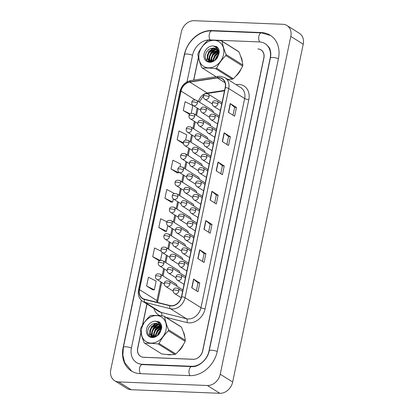 <?xml version="1.0" encoding="UTF-8"?>
<svg xmlns="http://www.w3.org/2000/svg" width="414" height="414" viewBox="0 0 414 414"><rect width="100%" height="100%" fill="white"/><g stroke="black" fill="none" stroke-linecap="round" stroke-linejoin="round"><path stroke-width="0.62" d="M196.583 192.655A3.084 2.479 -57.9 0 0 195.558 190.476A3.084 2.479 -57.9 0 0 194.533 190.166M202.172 165.905A3.084 2.479 -57.9 0 0 201.147 163.727A3.084 2.479 -57.9 0 0 200.117 163.416M204.966 152.533A3.084 2.479 -57.9 0 0 203.942 150.354A3.084 2.479 -57.9 0 0 202.912 150.044M207.761 139.161A3.084 2.479 -57.9 0 0 206.736 136.982A3.084 2.479 -57.9 0 0 205.706 136.667M210.55 125.784A3.084 2.479 -57.9 0 0 209.531 123.605A3.084 2.479 -57.9 0 0 208.501 123.294M199.377 179.283A3.084 2.479 -57.9 0 0 198.353 177.104A3.084 2.479 -57.9 0 0 197.323 176.794M193.788 206.032A3.084 2.479 -57.9 0 0 192.764 203.854A3.084 2.479 -57.9 0 0 191.739 203.543M190.994 219.404A3.084 2.479 -57.9 0 0 189.969 217.226A3.084 2.479 -57.9 0 0 188.944 216.915M188.199 232.782A3.084 2.479 -57.9 0 0 187.175 230.603A3.084 2.479 -57.9 0 0 186.15 230.287M185.405 246.154A3.084 2.479 -57.9 0 0 184.385 243.975A3.084 2.479 -57.9 0 0 183.355 243.665M182.61 259.531A3.084 2.479 -57.9 0 0 181.591 257.353A3.084 2.479 -57.9 0 0 180.561 257.037M179.816 272.904A3.084 2.479 -57.9 0 0 178.796 270.725A3.084 2.479 -57.9 0 0 177.766 270.414M177.021 286.276A3.084 2.479 -57.9 0 0 176.002 284.097A3.084 2.479 -57.9 0 0 174.972 283.787M213.345 112.411A3.084 2.479 -57.9 0 0 212.325 110.233A3.084 2.479 -57.9 0 0 211.295 109.922M166.718 354.441A14.811 11.902 -57.9 0 0 169.088 354.808A14.811 11.902 -57.9 0 0 171.722 354.607A14.811 11.902 -57.9 0 1 169.088 354.808A14.811 11.902 -57.9 0 1 166.718 354.441M218.84 77.827A9.874 7.938 122.1 0 1 222.127 78.826A9.874 7.938 122.1 0 1 225.185 87.525L181.487 296.683A9.874 7.938 122.1 0 1 169.818 305.511L144.46 299.177A9.874 7.938 122.1 0 1 142.582 298.38A9.874 7.938 122.1 0 1 139.528 289.681L181.027 91.049A9.874 7.938 122.1 0 1 189.809 82.107L217.366 77.915A9.874 7.938 122.1 0 1 218.84 77.827M218.887 77.594A10.117 8.135 -57.9 0 0 217.381 77.682L189.824 81.874A10.117 8.135 -57.9 0 0 180.82 91.039L139.321 289.676A10.117 8.135 -57.9 0 0 144.377 299.41L169.735 305.739A10.117 8.135 -57.9 0 0 181.694 296.693L225.392 87.535A10.117 8.135 -57.9 0 0 218.887 77.594M191.744 287.834L197.959 291.735L199.796 282.959L193.576 279.062L191.744 287.834M196.334 290.716L197.975 282.865L193.757 279.191A2.468 0.616 -168.2 0 0 193.576 279.062M197.97 282.886L199.796 282.959M197.851 258.584L204.071 262.481L205.908 253.704L199.688 249.808L197.851 258.584M202.446 261.462L204.086 253.616L199.869 249.942A2.468 0.616 -168.2 0 0 199.688 249.808M204.081 253.632L205.908 253.704M203.962 229.33L210.183 233.227L212.015 224.455L205.799 220.553L203.962 229.33M208.558 232.207L210.198 224.362L205.981 220.688A2.468 0.616 -168.2 0 0 205.799 220.553M210.193 224.378L212.015 224.455M228.409 112.318L234.629 116.215L236.461 107.443L230.241 103.541L228.409 112.318M233.004 115.195L234.64 107.35L230.427 103.676A2.468 0.616 -168.2 0 0 230.241 103.541M234.64 107.366L236.461 107.443M222.297 141.572L228.518 145.469L230.35 136.692L224.129 132.796L222.297 141.572M226.893 144.45L228.533 136.604L224.316 132.93A2.468 0.616 -168.2 0 0 224.129 132.796M228.528 136.62L230.35 136.692M216.186 170.822L222.406 174.724L224.238 165.947L218.023 162.05L216.186 170.822M220.781 173.704L222.421 165.854L218.204 162.179A2.468 0.616 -168.2 0 0 218.023 162.05M222.416 165.874L224.238 165.947M210.074 200.076L216.294 203.978L218.126 195.201L211.911 191.299L210.074 200.076M214.669 202.958L216.31 195.108L212.092 191.434A2.468 0.616 -168.2 0 0 211.911 191.299M216.305 195.129L218.126 195.201M227.871 79.514A14.811 11.902 -57.9 0 0 229.227 79.338A14.811 11.902 -57.9 0 1 227.871 79.514M235.716 76.238A14.811 11.902 -57.9 0 0 241.103 68.89A14.811 11.902 -57.9 0 1 235.716 76.238M242.304 62.053A14.811 11.902 -57.9 0 0 240.658 56.33A14.811 11.902 -57.9 0 1 242.304 62.053M178.206 351.507A14.811 11.902 -57.9 0 0 183.599 344.158A14.811 11.902 -57.9 0 1 178.206 351.507M184.794 337.322A14.811 11.902 -57.9 0 0 183.154 331.598A14.811 11.902 -57.9 0 1 184.794 337.322M140.957 332.954L137.764 348.231A9.258 7.442 -57.9 0 0 140.631 356.387A9.258 7.442 -57.9 0 0 143.715 357.318L192.996 359.311A9.258 7.442 -57.9 0 0 202.612 350.849L263.785 58.027A9.258 7.442 -57.9 0 0 260.918 49.871A9.258 7.442 -57.9 0 0 257.839 48.94L257.969 48.945A9.258 7.442 -57.9 0 1 261.048 49.877A9.258 7.442 -57.9 0 1 263.915 58.032L202.751 350.798A9.258 7.442 -57.9 0 1 193.136 359.259L143.596 357.256A9.258 7.442 -57.9 0 1 140.512 356.325A9.258 7.442 -57.9 0 1 137.645 348.169L140.889 332.649M217.407 47.305L215.539 47.227L217.407 47.305M198.461 57.686L193.778 80.119M146.991 304.062L142.618 325.011M161.289 251.308L154.551 247.981L152.719 256.758L158.95 260.618M146.608 286.012L154.339 289.826L156.171 281.049L148.44 277.235L146.608 286.012L152.838 289.872M180.038 166.795L180.618 164.037L172.886 160.223L171.054 169L177.28 172.861M185.627 140.046L186.724 134.788L178.998 130.969L177.166 139.746L183.324 143.606M191.216 113.301L192.836 105.534L185.11 101.72L183.278 110.497L189.503 114.352M166.951 221.832L160.663 218.732L158.831 227.509L165.057 231.364M174.449 193.545L166.775 189.477L164.943 198.254L171.168 202.11M164.943 198.254L172.669 202.068L173.326 198.922M172.669 202.068L171.101 202.115M171.054 169L178.781 172.814L178.915 172.172M178.781 172.814L177.213 172.861M177.166 139.746L183.366 142.809M183.278 110.497L190.104 113.866M158.831 227.509L166.557 231.322L167.742 225.671M166.557 231.322L164.989 231.369M160.482 260.416L162.153 252.421M160.016 260.587L158.878 260.618M152.719 256.758L160.27 260.484M154.339 289.826L152.766 289.872M198.394 57.38L193.643 80.14M146.877 303.99L142.416 325.337M141.365 300.326L131.424 347.915A16.658 13.393 -57.9 0 0 136.579 362.597A16.658 13.393 -57.9 0 0 142.126 364.279L191.672 366.281A16.658 13.393 -57.9 0 0 208.977 351.051L270.14 58.286A16.658 13.393 -57.9 0 0 264.986 43.605A16.658 13.393 -57.9 0 0 259.433 41.923L209.893 39.92A16.658 13.393 -57.9 0 0 192.582 55.15L186.999 81.874M207.404 385.501A12.342 9.92 -57.9 0 0 220.227 374.22L290.799 36.406A12.342 9.92 -57.9 0 0 286.98 25.528A12.342 9.92 -57.9 0 0 282.865 24.286L194.156 20.7A12.342 9.92 -57.9 0 0 181.337 31.981L110.766 369.795A12.342 9.92 -57.9 0 0 114.585 380.668A12.342 9.92 -57.9 0 0 118.694 381.915L207.404 385.501L219.844 393.3A12.342 9.92 -57.9 0 0 232.663 382.019L303.234 44.205A12.342 9.92 -57.9 0 0 299.415 33.332L286.98 25.528M114.585 380.668L127.02 388.472A12.342 9.92 -57.9 0 0 131.135 389.714L219.844 393.3M189.715 375.643A26.532 21.331 -57.9 0 0 217.278 351.382L278.441 58.622A26.532 21.331 -57.9 0 0 270.228 35.242A26.532 21.331 -57.9 0 0 261.389 32.561L211.844 30.558A26.532 21.331 -57.9 0 0 184.282 54.814L123.124 347.579A26.532 21.331 -57.9 0 0 131.331 370.96A26.532 21.331 -57.9 0 0 140.175 373.64L189.715 375.643M199.144 53.592A14.5 11.654 -57.9 0 0 208.465 67.834A14.5 11.654 -57.9 0 0 223.529 54.581A14.5 11.654 -57.9 0 0 214.209 40.339A14.5 11.654 -57.9 0 0 199.144 53.592M227.576 79.328L232.435 79.203A16.658 13.393 -57.9 0 0 233.341 78.717C237.175 74.996 240.275 70.784 242.635 66.085A16.658 13.393 -57.9 0 0 242.749 65.567A16.658 13.393 -57.9 0 0 242.852 65.05C242.309 61.153 241.005 56.765 238.945 51.89L222.163 41.364A16.658 13.393 -57.9 0 0 221.48 40.815C216.315 40.163 211.911 39.987 208.273 40.282A16.658 13.393 -57.9 0 0 207.373 40.769C203.507 44.526 200.407 48.733 198.073 53.396A16.658 13.393 -57.9 0 0 197.959 53.913A16.658 13.393 -57.9 0 0 197.856 54.431C198.415 58.369 199.714 62.752 201.768 67.596A16.658 13.393 -57.9 0 0 202.451 68.144L216.124 76.719M232.435 79.203L215.658 68.677C210.493 68.031 206.089 67.849 202.451 68.144M215.658 68.677A16.658 13.393 -57.9 0 0 216.558 68.196L233.341 78.717M242.635 66.085L225.858 55.564C222.018 59.285 218.918 63.492 216.558 68.196M225.858 55.564A16.658 13.393 -57.9 0 0 225.972 55.046A16.658 13.393 -57.9 0 0 226.075 54.529L242.852 65.05M218.085 55.621L216.905 56.811L215.254 59.999M217.733 56.739L216.186 59.088M219.156 52.821L218.737 52.94M218.292 53.095L214.933 55.574L213.272 58.783L213.075 61.37M219.073 53.297L218.789 53.401M218.318 53.603L215.425 55.88L213.769 59.088L213.526 61.158M219.208 51.408L218.328 51.403M217.557 57.148L218.225 54.927L217.961 51.445L212.956 54.332L211.3 57.541L211.538 61.681M219.234 51.698L218.452 51.75M218.069 51.807L213.453 54.643L211.792 57.851L211.896 61.66M218.571 50.456L217.686 50.229M217.412 50.192L210.985 53.095L209.324 56.304L209.256 59.575L210.255 61.526M218.778 50.674L217.862 50.492M217.567 50.472L211.476 53.406L209.82 56.614L209.748 59.885L210.555 61.598M219.177 51.176L217.329 49.535M216.672 49.245L215.171 48.93L209.008 51.859L207.352 55.067L207.285 58.338L209.173 61.055L211.388 61.681L212.708 61.515M219.12 50.819L217.655 49.721M217.899 49.887L217.376 49.633M216.874 49.457L215.663 49.235L209.5 52.169L207.844 55.378L207.776 58.648L209.427 61.2M212.889 45.907C215.58 46.632 217.267 48.479 217.961 51.445L215.875 48.609L210.317 48.702C207.978 49.856 206.42 51.688 205.644 54.198C202.901 62.985 215.052 64.765 218.064 56.087L219.249 51.957C219.104 49.618 218.219 47.827 216.594 46.575L212.889 45.907A8.622 6.929 -57.9 0 0 204.092 53.794A8.622 6.929 -57.9 0 0 208.873 62.183A8.622 6.929 -57.9 0 0 218.064 56.087M218.804 54.322L218.457 51.755L217.557 50.053M216.015 48.697L213.691 47.998L210.483 48.619M209.665 61.365L211.052 61.909M238.945 51.89A16.658 13.393 -57.9 0 0 238.257 51.336L221.48 40.815M222.163 41.364C222.711 45.266 224.01 49.649 226.075 54.529M218.162 55.279L216.931 56.594L214.99 60.221M219.239 52.107L218.628 52.376M218.235 52.583L214.954 55.357L212.563 61.557M217.686 50.71L212.982 54.115L210.643 61.614M218.54 48.992L217.107 49.111M216.243 49.307L211.005 52.878L208.682 60.491M217.893 47.889L216.108 47.765M214.266 48.071L209.034 51.641L206.886 60.133L207.047 60.656M217.107 47.005L214.488 46.518M218.235 54.845L216.682 56.439L214.612 60.501M218.188 52.319L214.711 55.202L212.31 61.603M218.97 50.172L218.483 50.26M217.588 50.508L212.734 53.965L210.384 61.355M218.468 48.842L216.998 48.935M215.699 49.24L210.757 52.723L208.408 60.113M208.459 60.48L208.749 61.67M217.8 47.765L215.953 47.605M213.727 48.003L208.785 51.486L206.752 60.356M216.998 46.906L214.183 46.363M141.64 328.866A14.5 11.654 -57.9 0 0 150.96 343.108A14.5 11.654 -57.9 0 0 166.019 329.849A14.5 11.654 -57.9 0 0 156.704 315.608A14.5 11.654 -57.9 0 0 141.64 328.866M163.97 316.089C158.805 315.437 154.406 315.256 150.768 315.551A16.658 13.393 -57.9 0 0 149.863 316.037C145.997 319.794 142.902 324.002 140.569 328.669A16.658 13.393 -57.9 0 0 140.449 329.187A16.658 13.393 -57.9 0 0 140.351 329.704C140.905 333.637 142.209 338.026 144.258 342.864A16.658 13.393 -57.9 0 0 144.947 343.418L161.724 353.939C166.868 354.586 171.272 354.767 174.931 354.472A16.658 13.393 -57.9 0 0 175.831 353.986C179.671 350.265 182.771 346.057 185.13 341.359A16.658 13.393 -57.9 0 0 185.244 340.841A16.658 13.393 -57.9 0 0 185.343 340.324C184.799 336.422 183.495 332.038 181.435 327.158A16.658 13.393 -57.9 0 0 180.752 326.61L163.97 316.089A16.658 13.393 -57.9 0 1 164.658 316.638C165.202 320.534 166.506 324.923 168.565 329.798L185.343 340.324M174.931 354.472L158.148 343.951C152.983 343.299 148.585 343.123 144.947 343.418M158.148 343.951A16.658 13.393 -57.9 0 0 159.054 343.465L175.831 353.986M185.13 341.359L168.348 330.833C164.513 334.553 161.413 338.766 159.054 343.465M168.348 330.833A16.658 13.393 -57.9 0 0 168.467 330.315A16.658 13.393 -57.9 0 0 168.565 329.798M160.575 330.889L159.4 332.08L157.75 335.273M160.223 332.007L158.676 334.357M161.651 328.09L161.227 328.209M160.787 328.364L157.423 330.843L155.767 334.051L155.571 336.644M161.563 328.571L161.279 328.675M160.808 328.876L157.92 331.153L156.259 334.362L156.021 336.432M161.698 326.682L160.818 326.672M160.451 326.708L155.452 329.606L153.791 332.815L154.029 336.955M161.729 326.972L160.948 327.019M160.565 327.076L155.943 329.917L154.287 333.12L154.386 336.934M161.067 325.725L160.177 325.497M159.907 325.461L153.475 328.364L151.819 331.573L151.752 334.848L152.745 336.799M161.274 325.942L160.358 325.766M160.063 325.74L153.972 328.675L152.311 331.883L152.243 335.159L153.045 336.867M161.672 326.444L159.82 324.804M159.167 324.514L157.662 324.198L151.503 327.127L149.842 330.336L149.775 333.606L151.669 336.323L153.884 336.955L155.203 336.789M161.61 326.087L160.151 324.995M160.389 325.156L159.866 324.902M159.369 324.726L158.158 324.509L151.995 327.438L150.339 330.646L150.266 333.917L151.917 336.473M160.047 332.416L160.715 330.196L160.451 326.713L158.365 323.877L152.813 323.971C150.473 325.125 148.911 326.956 148.134 329.466C145.397 338.254 157.548 340.039 160.56 331.36L161.745 327.226C161.595 324.892 160.71 323.096 159.09 321.849L155.379 321.181A8.622 6.929 -57.9 0 0 146.582 329.063A8.622 6.929 -57.9 0 0 151.369 337.457A8.622 6.929 -57.9 0 0 160.56 331.36M161.3 329.591L160.948 327.029L160.047 325.321M158.505 323.971L156.181 323.272L152.973 323.888M152.161 336.634L153.542 337.177M155.379 321.181C158.07 321.906 159.763 323.748 160.451 326.713M181.435 327.158L164.658 316.638M160.653 330.548L159.421 331.862L157.48 335.49M161.734 327.376L161.124 327.65M160.725 327.852L157.449 330.626L155.053 336.825M160.177 325.984L155.473 329.389L153.133 336.887M161.036 324.265L159.597 324.379M158.733 324.576L153.501 328.152L151.177 335.764M160.384 323.158L158.603 323.034M156.761 323.339L151.524 326.91L149.376 335.402L149.537 335.925M159.602 322.273L156.984 321.787M160.73 330.113L159.178 331.707L157.108 335.77M160.684 327.593L157.201 330.47L154.805 336.877M161.465 325.44L160.979 325.533M160.078 325.777L155.229 329.233L152.875 336.623M160.963 324.11L159.493 324.203M158.195 324.509L153.252 327.997L150.903 335.387M150.95 335.754L151.245 336.939M160.296 323.039L158.448 322.873M156.218 323.272L151.276 326.755L149.242 335.625M159.493 322.175L156.678 321.631M236.089 84.668L236.606 84.591A15.427 12.399 122.1 0 1 248.819 99.608L205.127 308.766A3.084 0.766 11.8 0 1 200.976 307.69L244.674 98.527A12.342 9.92 -57.9 0 0 240.855 87.654L224.931 77.672A12.342 9.92 122.1 0 1 228.751 88.544A3.084 0.766 -168.2 0 0 225.392 87.535M205.127 308.766A15.427 12.399 122.1 0 1 189.1 322.868A15.427 12.399 122.1 0 1 186.895 322.558L165.952 317.331M188.158 318.971A12.342 9.92 -57.9 0 0 200.976 307.69L185.053 297.702A12.342 9.92 122.1 0 1 170.47 308.735L145.112 302.406A12.342 9.92 122.1 0 1 142.763 301.408L158.686 311.395A12.342 9.92 -57.9 0 0 161.036 312.389L186.393 318.718A12.342 9.92 -57.9 0 0 188.158 318.971M224.931 77.672L220.331 76.269L218.364 76.378A3.084 1.511 81.3 0 0 217.381 77.682M218.364 76.378L190.807 80.57C185.208 81.827 181.611 85.429 180.018 91.375A3.084 0.766 11.8 0 1 180.82 91.039M139.321 289.676A3.084 0.766 -168.2 0 0 138.519 290.007C137.66 295.011 139.078 298.81 142.763 301.408M144.377 299.41A3.084 1.775 104 0 0 145.112 302.406L161.036 312.389A3.084 1.775 -76 0 1 161.667 315.825M190.807 80.57A3.084 1.511 81.3 0 0 189.824 81.874M169.735 305.739A3.084 1.775 104 0 0 170.47 308.735L186.393 318.718A3.084 1.775 -76 0 1 186.895 322.558M181.694 296.693A3.084 0.766 11.8 0 1 185.053 297.702L228.751 88.544L244.674 98.527A3.084 0.766 11.8 0 0 248.819 99.608M159.871 315.654A15.427 12.399 122.1 0 1 153.936 308.414M236.606 84.591A3.084 1.511 -98.7 0 1 236.575 84.968M139.528 289.681L156.942 300.6A9.874 7.938 -57.9 0 0 156.73 302.241M217.366 77.915L225.025 82.712M189.809 82.107L207.223 93.026A9.874 7.938 -57.9 0 0 198.529 101.58M224.585 90.381L207.223 93.026A5.553 2.717 -98.7 0 0 208.33 93.295L207.078 93.6M181.027 91.049L195.02 99.821M197.178 108.018L195.729 114.952M194.383 121.39L192.934 128.324M191.589 134.762L190.14 141.702M188.794 148.14L187.345 155.074M186 161.512L184.551 168.446M183.205 174.889L181.756 181.824M180.411 188.261L178.962 195.196M177.616 201.639L176.167 208.573M174.822 215.011L173.373 221.945M172.027 228.388L170.578 235.323M169.233 241.76L167.784 248.695M166.444 255.133L164.995 262.067M163.649 268.51L162.2 275.445M160.855 281.882L156.942 300.6A5.553 1.382 11.8 0 1 157.708 301.547L157.558 302.448M210.265 200.195L212.092 191.434M216.377 170.941L218.204 162.179M222.484 141.686L224.316 132.93M228.595 112.437L230.427 103.676M204.154 229.449L205.981 220.688M198.042 258.698L199.869 249.942M191.93 287.953L193.757 279.191M217.257 351.486A4.937 1.226 -168.2 0 0 211.575 350.244A4.937 1.226 -168.2 0 0 209.23 350.793C207.688 359.673 198.492 367.316 191.827 366.613L142.281 364.61L137.51 363.181M190.031 375.648A4.937 2.665 -87.7 0 1 189.141 369.987A4.937 2.665 -87.7 0 1 191.827 366.613M140.486 373.651A4.937 2.665 -87.7 0 1 139.596 367.984A4.937 2.665 -87.7 0 1 142.281 364.61M131.792 371.239L124.692 362.623L122.865 355.248L123.372 347.325A4.937 1.226 11.8 0 1 126.327 346.813A4.937 1.226 11.8 0 1 131.398 348.019M123.372 347.325L184.535 54.56A4.937 1.226 11.8 0 1 187.485 54.048A4.937 1.226 11.8 0 1 192.562 55.253M184.535 54.56C187.03 41.384 199.776 30.134 211.999 30.895A4.937 2.665 92.3 0 0 209.298 34.346A4.937 2.665 92.3 0 0 210.203 39.935M211.999 30.895L261.544 32.892A4.937 2.665 92.3 0 0 258.838 36.354A4.937 2.665 92.3 0 0 259.754 41.938M278.42 58.721A4.937 1.226 -168.2 0 0 272.733 57.479A4.937 1.226 -168.2 0 0 270.389 58.027L209.23 350.793M232.663 382.019L220.227 374.22M131.135 389.714L118.694 381.915M303.234 44.205L290.799 36.406M212.403 30.91L211.844 30.558M261.953 32.913L261.389 32.561M192.215 366.623L191.672 366.281M142.685 364.625L142.126 364.279M217.961 103.836A3.084 2.479 -57.9 0 0 217.008 101.114C214.188 100.374 212.636 101.032 212.351 103.102A3.084 0.766 11.8 0 1 213.815 102.755A3.084 0.766 -168.2 0 1 217.961 103.836A3.084 2.479 -57.9 0 1 214.757 106.657A3.084 2.479 -57.9 0 1 213.727 106.346C212.62 105.591 212.159 104.509 212.351 103.102M209.091 96.731A3.084 2.479 -57.9 0 0 208.133 94.014C205.313 93.269 203.76 93.931 203.476 95.996A3.084 0.766 11.8 0 1 204.94 95.655A3.084 0.766 -168.2 0 1 209.091 96.731A3.084 2.479 -57.9 0 1 205.882 99.551A3.084 2.479 -57.9 0 1 204.858 99.241C203.745 98.485 203.284 97.404 203.476 95.996M197.421 103.003A3.084 2.479 -57.9 0 0 196.464 100.286C193.643 99.541 192.091 100.204 191.806 102.268A3.084 0.766 11.8 0 1 193.271 101.927A3.084 0.766 -168.2 0 1 197.421 103.003A3.084 2.479 -57.9 0 1 194.213 105.824A3.084 2.479 -57.9 0 1 193.188 105.513C192.075 104.758 191.615 103.676 191.806 102.268M215.171 117.209A3.084 2.479 -57.9 0 0 214.214 114.492C211.394 113.746 209.841 114.409 209.556 116.474A3.084 0.766 11.8 0 1 211.021 116.132A3.084 0.766 -168.2 0 1 215.171 117.209A3.084 2.479 -57.9 0 1 211.963 120.029A3.084 2.479 -57.9 0 1 210.938 119.718C209.826 118.963 209.365 117.881 209.556 116.474M212.377 130.586A3.084 2.479 -57.9 0 0 211.419 127.864C208.599 127.124 207.047 127.781 206.762 129.846A3.084 0.766 11.8 0 1 208.226 129.504A3.084 0.766 -168.2 0 1 212.377 130.586A3.084 2.479 -57.9 0 1 209.168 133.406A3.084 2.479 -57.9 0 1 208.144 133.096C207.031 132.34 206.57 131.259 206.762 129.846M209.582 143.958A3.084 2.479 -57.9 0 0 208.625 141.241C205.805 140.496 204.252 141.158 203.967 143.223A3.084 0.766 11.8 0 1 205.432 142.877A3.084 0.766 -168.2 0 1 209.582 143.958A3.084 2.479 -57.9 0 1 206.374 146.779A3.084 2.479 -57.9 0 1 205.349 146.468C204.237 145.712 203.776 144.631 203.967 143.223M206.788 157.336A3.084 2.479 -57.9 0 0 205.83 154.613C203.01 153.868 201.458 154.531 201.173 156.595A3.084 0.766 11.8 0 1 202.637 156.254A3.084 0.766 -168.2 0 1 206.788 157.336A3.084 2.479 -57.9 0 1 203.579 160.156A3.084 2.479 -57.9 0 1 202.555 159.84C201.442 159.085 200.981 158.003 201.173 156.595M206.296 110.108A3.084 2.479 -57.9 0 0 205.339 107.386C202.518 106.646 200.966 107.304 200.681 109.374A3.084 0.766 11.8 0 1 202.146 109.027A3.084 0.766 -168.2 0 1 206.296 110.108A3.084 2.479 -57.9 0 1 203.088 112.929A3.084 2.479 -57.9 0 1 202.063 112.618C200.95 111.863 200.49 110.781 200.681 109.374M203.502 123.481A3.084 2.479 -57.9 0 0 202.544 120.764C199.724 120.019 198.171 120.681 197.887 122.746A3.084 0.766 11.8 0 1 199.351 122.404A3.084 0.766 -168.2 0 1 203.502 123.481A3.084 2.479 -57.9 0 1 200.293 126.301A3.084 2.479 -57.9 0 1 199.269 125.991C198.156 125.235 197.695 124.153 197.887 122.746M200.707 136.858A3.084 2.479 -57.9 0 0 199.75 134.136C196.929 133.396 195.377 134.053 195.092 136.123A3.084 0.766 11.8 0 1 196.557 135.776A3.084 0.766 -168.2 0 1 200.707 136.858A3.084 2.479 -57.9 0 1 197.499 139.678A3.084 2.479 -57.9 0 1 196.474 139.368C195.361 138.612 194.901 137.531 195.092 136.123M194.627 116.381A3.084 2.479 -57.9 0 0 193.669 113.659C190.849 112.918 189.296 113.576 189.012 115.646A3.084 0.766 11.8 0 1 190.476 115.299A3.084 0.766 -168.2 0 1 194.627 116.381A3.084 2.479 -57.9 0 1 191.418 119.201A3.084 2.479 -57.9 0 1 190.393 118.89C189.281 118.135 188.82 117.053 189.012 115.646M191.832 129.753A3.084 2.479 -57.9 0 0 190.875 127.036C188.059 126.291 186.502 126.953 186.217 129.018A3.084 0.766 11.8 0 1 187.682 128.676A3.084 0.766 -168.2 0 1 191.832 129.753A3.084 2.479 -57.9 0 1 188.629 132.573A3.084 2.479 -57.9 0 1 187.599 132.263C186.486 131.507 186.026 130.426 186.217 129.018M189.038 143.13A3.084 2.479 -57.9 0 0 188.08 140.408C185.265 139.668 183.707 140.325 183.423 142.395A3.084 0.766 11.8 0 1 184.887 142.049A3.084 0.766 -168.2 0 1 189.038 143.13A3.084 2.479 -57.9 0 1 185.834 145.951A3.084 2.479 -57.9 0 1 184.804 145.64C183.692 144.884 183.231 143.803 183.423 142.395M186.243 156.502A3.084 2.479 -57.9 0 0 185.291 153.785C182.47 153.04 180.918 153.703 180.628 155.767A3.084 0.766 11.8 0 1 182.093 155.421A3.084 0.766 -168.2 0 1 186.243 156.502A3.084 2.479 -57.9 0 1 183.04 159.323A3.084 2.479 -57.9 0 1 182.01 159.012C180.897 158.257 180.437 157.175 180.628 155.767M197.913 150.23A3.084 2.479 -57.9 0 0 196.955 147.513C194.14 146.768 192.582 147.431 192.298 149.495A3.084 0.766 11.8 0 1 193.762 149.149A3.084 0.766 -168.2 0 1 197.913 150.23A3.084 2.479 -57.9 0 1 194.709 153.051A3.084 2.479 -57.9 0 1 193.68 152.74C192.567 151.985 192.106 150.903 192.298 149.495M203.993 170.708A3.084 2.479 -57.9 0 0 203.036 167.991C200.216 167.246 198.663 167.908 198.378 169.973A3.084 0.766 11.8 0 1 199.843 169.626A3.084 0.766 -168.2 0 1 203.993 170.708A3.084 2.479 -57.9 0 1 200.79 173.528A3.084 2.479 -57.9 0 1 199.76 173.218C198.648 172.462 198.187 171.38 198.378 169.973M201.199 184.08A3.084 2.479 -57.9 0 0 200.241 181.363C197.426 180.618 195.869 181.28 195.584 183.345A3.084 0.766 11.8 0 1 197.048 183.004A3.084 0.766 -168.2 0 1 201.199 184.08A3.084 2.479 -57.9 0 1 197.995 186.9A3.084 2.479 -57.9 0 1 196.966 186.59C195.853 185.834 195.392 184.753 195.584 183.345M198.404 197.457A3.084 2.479 -57.9 0 0 197.452 194.74C194.632 193.995 193.079 194.652 192.789 196.722A3.084 0.766 11.8 0 1 194.254 196.376A3.084 0.766 -168.2 0 1 198.404 197.457A3.084 2.479 -57.9 0 1 195.201 200.278A3.084 2.479 -57.9 0 1 194.171 199.967C193.059 199.212 192.598 198.13 192.789 196.722M195.61 210.829A3.084 2.479 -57.9 0 0 194.658 208.113C191.837 207.367 190.285 208.03 189.995 210.095A3.084 0.766 11.8 0 1 191.459 209.753A3.084 0.766 -168.2 0 1 195.61 210.829A3.084 2.479 -57.9 0 1 192.406 213.65A3.084 2.479 -57.9 0 1 191.377 213.339C190.264 212.584 189.803 211.502 189.995 210.095M195.118 163.608A3.084 2.479 -57.9 0 0 194.161 160.886C191.346 160.14 189.788 160.803 189.503 162.868A3.084 0.766 11.8 0 1 190.968 162.526A3.084 0.766 -168.2 0 1 195.118 163.608A3.084 2.479 -57.9 0 1 191.915 166.428A3.084 2.479 -57.9 0 1 190.885 166.112C189.772 165.362 189.312 164.28 189.503 162.868M192.324 176.98A3.084 2.479 -57.9 0 0 191.371 174.263C188.551 173.518 186.999 174.18 186.709 176.245A3.084 0.766 11.8 0 1 188.173 175.898A3.084 0.766 -168.2 0 1 192.324 176.98A3.084 2.479 -57.9 0 1 189.12 179.8A3.084 2.479 -57.9 0 1 188.091 179.49C186.978 178.734 186.517 177.653 186.709 176.245M189.529 190.352A3.084 2.479 -57.9 0 0 188.577 187.635C185.757 186.89 184.204 187.552 183.914 189.617A3.084 0.766 11.8 0 1 185.379 189.276A3.084 0.766 -168.2 0 1 189.529 190.352A3.084 2.479 -57.9 0 1 186.326 193.172A3.084 2.479 -57.9 0 1 185.296 192.862C184.183 192.106 183.723 191.025 183.914 189.617M186.735 203.729A3.084 2.479 -57.9 0 0 185.782 201.013C182.962 200.267 181.41 200.925 181.12 202.995A3.084 0.766 11.8 0 1 182.59 202.648A3.084 0.766 -168.2 0 1 186.735 203.729A3.084 2.479 -57.9 0 1 183.531 206.55A3.084 2.479 -57.9 0 1 182.502 206.239C181.389 205.484 180.928 204.402 181.12 202.995M183.449 169.88A3.084 2.479 -57.9 0 0 182.496 167.158C179.676 166.412 178.123 167.075 177.834 169.14A3.084 0.766 11.8 0 1 179.298 168.798A3.084 0.766 -168.2 0 1 183.449 169.88A3.084 2.479 -57.9 0 1 180.245 172.7A3.084 2.479 -57.9 0 1 179.215 172.384C178.103 171.634 177.642 170.552 177.834 169.14M180.654 183.252A3.084 2.479 -57.9 0 0 179.702 180.535C176.881 179.79 175.329 180.452 175.039 182.517A3.084 0.766 11.8 0 1 176.509 182.17A3.084 0.766 -168.2 0 1 180.654 183.252A3.084 2.479 -57.9 0 1 177.451 186.072A3.084 2.479 -57.9 0 1 176.421 185.762C175.308 185.006 174.848 183.925 175.039 182.517M177.86 196.624A3.084 2.479 -57.9 0 0 176.907 193.907C174.087 193.162 172.534 193.824 172.245 195.889A3.084 0.766 11.8 0 1 173.714 195.548A3.084 0.766 -168.2 0 1 177.86 196.624A3.084 2.479 -57.9 0 1 174.656 199.444A3.084 2.479 -57.9 0 1 173.626 199.134C172.514 198.378 172.058 197.297 172.245 195.889M192.815 224.207A3.084 2.479 -57.9 0 0 191.863 221.485C189.043 220.745 187.49 221.402 187.2 223.472A3.084 0.766 11.8 0 1 188.67 223.125A3.084 0.766 -168.2 0 1 192.815 224.207A3.084 2.479 -57.9 0 1 189.612 227.027A3.084 2.479 -57.9 0 1 188.582 226.717C187.47 225.961 187.009 224.88 187.2 223.472M190.021 237.579A3.084 2.479 -57.9 0 0 189.069 234.862C186.248 234.117 184.696 234.779 184.406 236.844A3.084 0.766 11.8 0 1 185.876 236.503A3.084 0.766 -168.2 0 1 190.021 237.579A3.084 2.479 -57.9 0 1 186.817 240.399A3.084 2.479 -57.9 0 1 185.788 240.089C184.675 239.333 184.22 238.252 184.406 236.844M187.226 250.956A3.084 2.479 -57.9 0 0 186.274 248.234C183.454 247.489 181.901 248.152 181.617 250.216A3.084 0.766 11.8 0 1 183.081 249.875A3.084 0.766 -168.2 0 1 187.226 250.956A3.084 2.479 -57.9 0 1 184.023 253.777A3.084 2.479 -57.9 0 1 182.993 253.461C181.886 252.711 181.425 251.629 181.617 250.216M184.432 264.329A3.084 2.479 -57.9 0 0 183.48 261.612C180.659 260.867 179.107 261.529 178.822 263.594A3.084 0.766 11.8 0 1 180.287 263.247A3.084 0.766 -168.2 0 1 184.432 264.329A3.084 2.479 -57.9 0 1 181.228 267.149A3.084 2.479 -57.9 0 1 180.199 266.839C179.091 266.083 178.631 265.001 178.822 263.594M181.642 277.701A3.084 2.479 -57.9 0 0 180.685 274.984C177.865 274.239 176.312 274.901 176.028 276.966A3.084 0.766 11.8 0 1 177.492 276.624A3.084 0.766 -168.2 0 1 181.642 277.701A3.084 2.479 -57.9 0 1 178.434 280.521A3.084 2.479 -57.9 0 1 177.409 280.211C176.297 279.455 175.836 278.374 176.028 276.966M178.848 291.078A3.084 2.479 -57.9 0 0 177.891 288.361C175.07 287.616 173.518 288.279 173.233 290.343A3.084 0.766 11.8 0 1 174.698 289.997A3.084 0.766 -168.2 0 1 178.848 291.078A3.084 2.479 -57.9 0 1 175.639 293.899A3.084 2.479 -57.9 0 1 174.615 293.588C173.502 292.833 173.042 291.751 173.233 290.343M183.94 217.102A3.084 2.479 -57.9 0 0 182.988 214.385C180.168 213.64 178.615 214.302 178.325 216.367A3.084 0.766 11.8 0 1 179.795 216.025A3.084 0.766 -168.2 0 1 183.94 217.102A3.084 2.479 -57.9 0 1 180.737 219.922A3.084 2.479 -57.9 0 1 179.707 219.611C178.594 218.856 178.139 217.774 178.325 216.367M181.146 230.479A3.084 2.479 -57.9 0 0 180.193 227.757C177.373 227.017 175.821 227.674 175.536 229.744A3.084 0.766 11.8 0 1 177.001 229.397A3.084 0.766 -168.2 0 1 181.146 230.479A3.084 2.479 -57.9 0 1 177.942 233.299A3.084 2.479 -57.9 0 1 176.913 232.989C175.805 232.233 175.345 231.152 175.536 229.744M178.351 243.851A3.084 2.479 -57.9 0 0 177.399 241.134C174.579 240.389 173.026 241.051 172.742 243.116A3.084 0.766 11.8 0 1 174.206 242.775A3.084 0.766 -168.2 0 1 178.351 243.851A3.084 2.479 -57.9 0 1 175.148 246.672A3.084 2.479 -57.9 0 1 174.118 246.361C173.011 245.606 172.55 244.524 172.742 243.116M175.562 257.229A3.084 2.479 -57.9 0 0 174.604 254.506C171.784 253.766 170.232 254.424 169.947 256.489A3.084 0.766 11.8 0 1 171.412 256.147A3.084 0.766 -168.2 0 1 175.562 257.229A3.084 2.479 -57.9 0 1 172.353 260.049A3.084 2.479 -57.9 0 1 171.329 259.733C170.216 258.983 169.756 257.901 169.947 256.489M172.767 270.601A3.084 2.479 -57.9 0 0 171.81 267.884C168.99 267.139 167.437 267.801 167.152 269.866A3.084 0.766 11.8 0 1 168.617 269.519A3.084 0.766 -168.2 0 1 172.767 270.601A3.084 2.479 -57.9 0 1 169.559 273.421A3.084 2.479 -57.9 0 1 168.534 273.111C167.422 272.355 166.961 271.274 167.152 269.866M169.973 283.973A3.084 2.479 -57.9 0 0 169.016 281.256C166.195 280.511 164.643 281.173 164.358 283.238A3.084 0.766 11.8 0 1 165.823 282.897A3.084 0.766 -168.2 0 1 169.973 283.973A3.084 2.479 -57.9 0 1 166.764 286.798A3.084 2.479 -57.9 0 1 165.74 286.483C164.627 285.727 164.167 284.646 164.358 283.238M175.065 210.001A3.084 2.479 -57.9 0 0 174.113 207.285C171.292 206.539 169.74 207.197 169.455 209.267A3.084 0.766 11.8 0 1 170.92 208.92A3.084 0.766 -168.2 0 1 175.065 210.001A3.084 2.479 -57.9 0 1 171.862 212.822A3.084 2.479 -57.9 0 1 170.832 212.511C169.724 211.756 169.264 210.674 169.455 209.267M172.271 223.374A3.084 2.479 -57.9 0 0 171.318 220.657C168.498 219.912 166.946 220.574 166.661 222.639A3.084 0.766 11.8 0 1 168.125 222.297A3.084 0.766 -168.2 0 1 172.271 223.374A3.084 2.479 -57.9 0 1 169.067 226.194A3.084 2.479 -57.9 0 1 168.037 225.884C166.93 225.128 166.469 224.046 166.661 222.639M169.481 236.751A3.084 2.479 -57.9 0 0 168.524 234.029C165.703 233.289 164.151 233.946 163.866 236.016A3.084 0.766 11.8 0 1 165.331 235.669A3.084 0.766 -168.2 0 1 169.481 236.751A3.084 2.479 -57.9 0 1 166.273 239.571A3.084 2.479 -57.9 0 1 165.248 239.261C164.135 238.505 163.675 237.424 163.866 236.016M166.687 250.123A3.084 2.479 -57.9 0 0 165.729 247.406C162.909 246.661 161.356 247.324 161.072 249.388A3.084 0.766 11.8 0 1 162.536 249.047A3.084 0.766 -168.2 0 1 166.687 250.123A3.084 2.479 -57.9 0 1 163.478 252.944A3.084 2.479 -57.9 0 1 162.454 252.633C161.341 251.878 160.88 250.796 161.072 249.388M163.892 263.501A3.084 2.479 -57.9 0 0 162.935 260.779C160.114 260.039 158.562 260.696 158.277 262.761A3.084 0.766 11.8 0 1 159.742 262.419A3.084 0.766 -168.2 0 1 163.892 263.501A3.084 2.479 -57.9 0 1 160.684 266.321A3.084 2.479 -57.9 0 1 159.659 266.005C158.546 265.255 158.086 264.173 158.277 262.761M161.098 276.873A3.084 2.479 -57.9 0 0 160.14 274.156C157.32 273.411 155.767 274.073 155.483 276.138A3.084 0.766 11.8 0 1 156.947 275.791A3.084 0.766 -168.2 0 1 161.098 276.873A3.084 2.479 -57.9 0 1 157.889 279.693A3.084 2.479 -57.9 0 1 156.865 279.383C155.752 278.627 155.291 277.546 155.483 276.138M180.018 91.375L138.519 290.007M260.918 49.871L261.757 50.399M203.59 95.598L199.398 102.129M198.027 108.551L196.583 115.485M195.237 121.923L193.788 128.857M192.443 135.3L190.994 142.235M189.648 148.673L188.199 155.607M186.854 162.05L185.405 168.984M184.059 175.422L182.61 182.357M181.265 188.8L179.816 195.734M178.47 202.172L177.021 209.106M175.676 215.549L174.227 222.484M172.881 228.921L171.432 235.856M170.087 242.293L168.638 249.228M167.292 255.671L165.843 262.605M164.498 269.043L163.054 275.978M161.708 282.42L157.708 301.547M224.492 90.837L208.33 93.295M270.678 35.532L261.544 32.892M265.917 44.189C268.717 46.647 270.14 48.609 270.187 50.063C270.906 52.433 270.973 55.088 270.389 58.027M221.728 104.074L217.008 101.114M220.383 110.512L213.727 106.346M222.007 102.713L208.133 94.014M212.289 103.904L204.858 99.241M212.325 110.233L196.464 100.286M200.619 110.176L193.188 105.513M218.934 117.452L214.214 114.492M217.588 123.889L210.938 119.718M216.139 130.824L211.419 127.864M214.794 137.262L208.144 133.096M213.345 144.196L208.625 141.241M211.999 150.639L205.349 146.468M210.55 157.574L205.83 154.613M209.205 164.011L202.555 159.84M219.218 116.091L205.339 107.386M209.494 117.276L202.063 112.618M216.424 129.463L202.544 120.764M206.7 130.653L199.269 125.991M213.629 142.84L199.75 134.136M203.905 144.025L196.474 139.368M209.531 123.605L193.669 113.659M197.825 123.548L190.393 118.89M206.736 136.982L190.875 127.036M195.03 136.925L187.599 132.263M203.942 150.354L188.08 140.408M192.236 150.298L184.804 145.64M201.147 163.727L185.291 153.785M189.441 163.675L182.01 159.012M210.835 156.213L196.955 147.513M201.111 157.403L193.68 152.74M207.756 170.946L203.036 167.991M206.41 177.389L199.76 173.218M204.961 184.323L200.241 181.363M203.616 190.761L196.966 186.59M202.167 197.695L197.452 194.74M200.821 204.138L194.171 199.967M199.372 211.073L194.658 208.113M198.027 217.51L191.377 213.339M208.04 169.59L194.161 160.886M198.316 170.775L190.885 166.112M205.246 182.962L191.371 174.263M195.522 184.152L188.091 179.49M202.451 196.339L188.577 187.635M192.733 197.525L185.296 192.862M199.657 209.712L185.782 201.013M189.938 210.897L182.502 206.239M198.353 177.104L182.496 167.158M186.652 177.047L179.215 172.384M195.558 190.476L179.702 180.535M183.857 190.424L176.421 185.762M192.764 203.854L176.907 193.907M181.063 203.797L173.626 199.134M196.578 224.445L191.863 221.485M195.232 230.883L188.582 226.717M193.783 237.817L189.069 234.862M192.438 244.26L185.788 240.089M190.989 251.194L186.274 248.234M189.643 257.632L182.993 253.461M188.199 264.567L183.48 261.612M186.854 271.01L180.199 266.839M185.405 277.944L180.685 274.984M184.059 284.382L177.409 280.211M182.61 291.316L177.891 288.361M181.218 297.728L174.615 293.588M196.862 223.084L182.988 214.385M187.144 224.274L179.707 219.611M194.068 236.461L180.193 227.757M184.349 237.646L176.913 232.989M191.273 249.833L177.399 241.134M181.555 251.024L174.118 246.361M188.479 263.211L174.604 254.506M178.76 264.396L171.329 259.733M185.684 276.583L171.81 267.884M175.966 277.773L168.534 273.111M182.895 289.96L169.016 281.256M173.171 291.145L165.74 286.483M189.969 217.226L174.113 207.285M178.268 217.169L170.832 212.511M187.175 230.603L171.318 220.657M175.474 230.546L168.037 225.884M184.385 243.975L168.524 234.029M172.679 243.918L165.248 239.261M181.591 257.353L165.729 247.406M169.885 257.296L162.454 252.633M178.796 270.725L162.935 260.779M167.09 270.668L159.659 266.005M176.002 284.097L160.14 274.156M164.296 284.045L156.865 279.383"/></g></svg>
